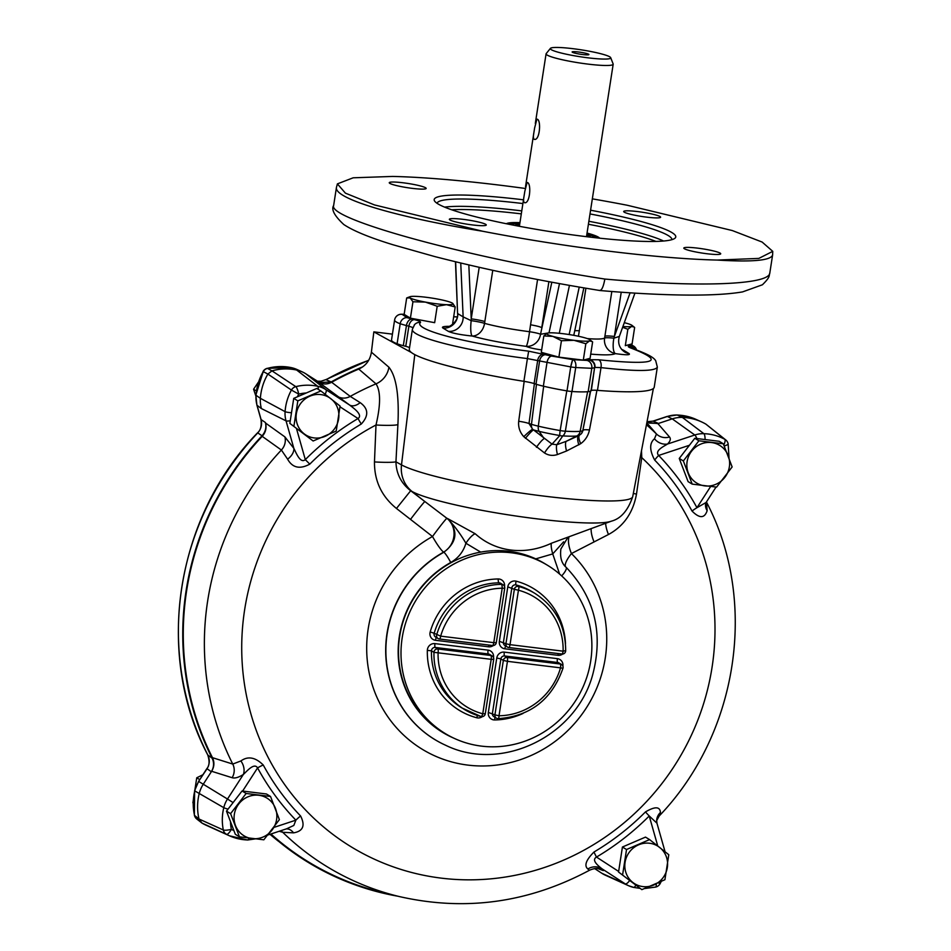 <?xml version="1.0" encoding="UTF-8"?>
<svg xmlns="http://www.w3.org/2000/svg" width="951" height="951" viewBox="0 0 951 951"><rect width="100%" height="100%" fill="white"/><g stroke="black" fill="none" stroke-linecap="round" stroke-linejoin="round"><path stroke-width="1.43" d="M368.715 360.215L325.801 379.651A6.788 0.999 -119.2 0 1 325.813 379.639A6.788 0.999 -119.2 0 1 326.074 379.687L331.162 381.945A279.737 267.944 -58.7 0 1 362.652 366.896M212.132 758.173A279.737 267.944 -58.7 0 1 262.036 435.784L257.757 432.895C261.18 428.972 262.298 424.538 261.109 419.593A6.788 1.462 164.1 0 1 260.954 419.391L260.954 419.391C261.763 425.941 260.622 430.411 257.531 432.824L257.757 432.895A279.023 267.255 -58.7 0 0 207.877 755.094L212.132 758.173C214.272 762.773 213.999 767.302 211.312 771.772L203.288 784.206A30.194 28.922 121.3 0 0 199.151 793.835A30.194 28.922 -58.7 0 1 203.288 784.206L211.633 771.285C214.32 766.803 214.605 762.262 212.477 757.674L232.757 764.069L240.888 760.955C247.902 755.879 255.344 757.222 263.237 764.984A13.576 3.412 -28.5 0 0 257.578 767.897C254.179 762.203 246.487 771.713 243.385 774.435C238.665 777.442 234.909 778.548 232.127 777.716L211.633 771.285M207.877 755.094A6.788 1.676 153 0 1 207.746 754.951C209.743 761.18 209.458 765.733 206.866 768.61L207.056 768.717C209.707 764.224 209.981 759.683 207.877 755.094M257.531 432.836C175.471 517.106 154.288 653.86 207.746 754.939A6.788 1.676 153 0 1 207.698 754.749M397.922 896.222A279.737 267.944 -58.7 0 1 282.887 844.761A279.737 267.944 -58.7 0 1 270.334 834.182M594.601 868.56L601.9 873.303A30.194 28.922 121.3 0 0 605.573 875.3L628.599 885.726A27.104 25.962 -58.7 0 1 625.306 883.919L601.9 873.303L594.601 868.56M609.436 876.715A30.194 28.922 -58.7 0 1 601.9 873.303M228.05 809.123A6.788 0.618 -166.4 0 1 223.782 807.672A27.104 25.962 -58.7 0 1 227.491 799.03L198.807 781.508A29.481 28.233 121.3 0 0 194.765 790.899A6.788 0.618 -166.4 0 1 194.61 790.709L194.384 815.197A6.788 1.391 167.2 0 0 194.527 815.411L198.985 819.001A53.969 51.687 -58.7 0 1 199.151 793.835A53.969 51.687 121.3 0 0 198.985 819.001L201.969 823.079A53.969 51.687 121.3 0 0 206.45 825.385L229.476 835.798A50.878 48.727 -58.7 0 1 226.504 834.324L201.969 823.079L198.985 819.001L223.319 829.973A50.878 48.727 -58.7 0 1 223.782 807.672L194.765 790.899A53.244 50.997 121.3 0 0 194.527 815.411A6.788 6.526 128.7 0 0 196.75 818.989L201.969 823.079A53.969 51.687 -58.7 0 0 210.611 827.049M287.606 459.167A13.576 8.928 149.7 0 0 293.859 448.373C295.927 452.296 300.266 464.04 305.307 459.618A13.576 0.951 44.8 0 0 309.812 464.124C299.862 469.509 292.456 467.856 287.606 459.167L281.377 450.025L262.214 436.354C265.662 432.432 266.767 427.998 265.543 423.04L265.377 422.494C266.601 427.451 265.495 431.885 262.036 435.784M331.162 381.945L319.595 382.575L305.96 373.909A30.194 28.922 121.3 0 0 296.664 370.046A30.194 28.922 -58.7 0 1 302.287 371.9A30.194 28.922 -58.7 0 1 305.96 373.909L318.323 381.933C322.615 384.501 327.049 384.62 331.637 382.266L350.23 396.389L360.167 402.642C368.512 408.645 368.881 415.777 361.273 424.039A13.576 1.902 59.4 0 1 358.04 418.535C363.401 414.933 353.13 407.789 349.54 404.995L318.323 381.933M291.22 367.621A6.788 1.854 -77.8 0 1 291.339 367.633L296.926 369.475A29.481 28.233 121.3 0 0 291.446 367.668A6.788 1.854 -77.8 0 0 291.339 367.633L267.148 368.334A6.788 1.367 -105.3 0 1 267.409 368.37L271.974 370.854A53.969 51.687 -58.7 0 1 296.664 370.046A53.969 51.687 121.3 0 0 271.974 370.854L267.873 374.052L263.237 371.615A53.244 50.997 121.3 0 0 256.009 395.271L260.372 398.326A53.969 51.687 -58.7 0 1 267.873 374.052A53.969 51.687 121.3 0 0 260.372 398.326A30.194 28.922 121.3 0 0 261.43 408.585A30.194 28.922 -58.7 0 1 260.372 398.326L285.086 411.64A50.878 48.727 -58.7 0 1 291.422 390.065L267.873 374.052L271.974 370.854L295.82 386.641A50.878 48.727 -58.7 0 1 317.67 386.261L296.664 370.046L291.446 367.668A53.244 50.997 121.3 0 0 267.409 368.37A6.788 6.574 118.2 0 0 263.237 371.615L255.855 395.057L256.889 405.09L260.954 419.391M646.918 422.292L657.914 423.623L672.25 418.88L658.461 423.445L649.319 423.088L647.013 421.78M696.893 438.542A6.788 1.296 -108.3 0 0 694.801 434.999A27.104 25.962 -58.7 0 1 703.883 433.68L682.366 417.406A53.969 51.687 -58.7 0 1 701.41 421.828A53.969 51.687 -58.7 0 1 705.892 424.134A53.969 51.687 121.3 0 0 682.366 417.406A30.194 28.922 121.3 0 0 672.25 418.88A30.194 28.922 -58.7 0 1 682.366 417.406L677.255 415.04A29.481 28.233 121.3 0 0 667.376 416.479L672.25 418.88L694.801 434.999L667.507 444.034C664.606 446.019 654.157 450.584 658.663 455.446A257.852 246.975 -58.7 0 1 696.952 507.703L706.082 502.497L716.044 487.067M653.194 421.174A6.788 1.296 -108.3 0 0 652.945 421.138A6.788 1.296 -108.3 0 0 652.933 421.138L667.115 416.443A6.788 1.296 -108.3 0 1 667.376 416.479L653.194 421.174L658.461 423.445M543.829 335.941L541.285 352.334L558.903 357.136L561.435 340.731L552.935 336.404L543.829 335.941L547.229 333.195A22.063 2.52 -171.2 0 1 547.514 333.112A22.063 2.52 8.8 0 1 563.099 333.706A22.063 2.52 -171.2 0 1 584.104 337.605A22.063 2.52 -171.2 0 1 589.965 339.816A22.063 2.52 -171.2 0 1 589.525 340.898L585.84 343.727L583.296 360.132L558.903 357.136M589.965 339.816L592.616 341.932L590.084 358.325L583.296 360.132M592.176 341.552L589.525 340.898A22.063 2.52 -171.2 0 1 573.94 340.303L561.435 340.731M585.84 343.727L573.94 340.303A22.063 2.52 -171.2 0 1 552.935 336.404A22.063 2.52 -171.2 0 1 547.229 333.195M455.196 306.959L446.495 304.689L437.198 306.27L425.37 302.085L412.948 301.776L410.119 297.936A22.063 2.52 -171.2 0 1 409.94 296.724A22.063 2.52 -171.2 0 1 415.991 296.379A22.063 2.52 -171.2 0 1 437.115 298.971A22.063 2.52 8.8 0 1 452.367 303.131A22.063 2.52 -171.2 0 1 452.688 303.345L455.196 306.959L452.664 323.364M437.198 306.27L434.655 322.674L410.404 318.169L404.151 314.365L402.13 314.329L407.004 317.646L414.315 319.631A6.788 4.577 103.4 0 0 408.882 326.181L412.829 327.524M412.948 301.776L410.404 318.169M452.688 303.345A22.063 2.52 -171.2 0 1 446.495 304.689A22.063 2.52 -171.2 0 1 425.37 302.085A22.063 2.52 -171.2 0 1 410.119 297.936L406.683 297.972L404.151 314.365M624.296 322.674A22.063 2.52 -171.2 0 1 626.127 323.15A22.063 2.52 -171.2 0 1 631.987 325.361L634.638 327.477L632.094 343.882L625.318 345.677L627.85 329.272L622.632 327.299M634.198 327.096L631.547 326.443L627.85 329.272M631.987 325.361A22.063 2.52 -171.2 0 1 631.547 326.443A22.063 2.52 8.8 0 1 622.905 326.538M649.592 839.602L645.491 837.106L622.429 847.02L626.531 849.516L649.592 839.602L668.779 854.711L664.915 879.723L641.842 889.637L618.554 872.043L622.429 847.02M641.842 889.637L618.554 872.043M622.655 874.54L626.531 849.516M638.549 844.857A22.063 21.136 -58.7 0 1 659.673 847.448A22.063 21.136 121.3 0 1 667.329 867.514A22.063 21.136 -58.7 0 1 653.86 884.977A22.063 21.136 -58.7 0 1 632.736 882.385A22.063 21.136 -58.7 0 1 625.08 862.319A22.063 21.136 -58.7 0 1 638.549 844.857M313.141 440.991L289.853 423.385L293.728 398.374L316.79 388.46L320.891 390.956L340.078 406.053L336.202 431.076L313.141 440.991L289.853 423.385M293.954 425.882L297.829 400.87L293.728 398.374M297.829 400.87L320.891 390.956M325.159 436.319A22.063 21.136 -58.7 0 1 304.035 433.727A22.063 21.136 121.3 0 1 296.367 413.673A22.063 21.136 -58.7 0 1 309.836 396.198A22.063 21.136 -58.7 0 1 330.972 398.802A22.063 21.136 -58.7 0 1 338.627 418.856A22.063 21.136 -58.7 0 1 325.159 436.319M692.197 484.118L683.353 460.95L679.252 458.453L694.801 438.292L719.194 441.288L723.295 443.784L732.139 466.941L716.59 487.114L692.197 484.118L688.096 481.622L679.252 458.453M683.353 460.95L698.902 440.788L694.801 438.292M698.902 440.788L723.295 443.784M688.251 472.825A22.063 21.136 -58.7 0 1 691.615 451.166A22.063 21.136 121.3 0 1 711.586 442.572A22.063 21.136 -58.7 0 1 728.204 455.66A22.063 21.136 -58.7 0 1 724.852 477.319A22.063 21.136 -58.7 0 1 704.881 485.902A22.063 21.136 -58.7 0 1 688.251 472.825M279.38 819.643L263.831 839.804L239.438 836.809L235.337 834.312L226.493 811.155L242.041 790.982L266.435 793.978L270.536 796.474L279.38 819.643M239.438 836.809L230.594 813.652L226.493 811.155M230.594 813.652L246.143 793.479L242.041 790.982M246.143 793.479L270.536 796.474M275.445 808.35A22.063 21.136 -58.7 0 1 272.093 830.021A22.063 21.136 121.3 0 1 252.122 838.604A22.063 21.136 -58.7 0 1 235.491 825.527A22.063 21.136 -58.7 0 1 238.856 803.857A22.063 21.136 -58.7 0 1 258.827 795.274A22.063 21.136 -58.7 0 1 275.445 808.35M256.306 390.885L253.584 389.221L255.807 395.878M258.28 382.314L253.584 389.221M202.896 774.744L196.75 777.787L192.887 802.81M199.758 779.618L196.75 777.787M586.482 236.692L613.181 64.228A33.951 3.875 8.8 0 0 613.145 63.967L610.697 57.69A30.551 3.483 8.8 0 0 581.061 49.809A30.551 3.483 8.8 0 0 550.427 48.37A30.551 3.483 8.8 0 0 551.271 49.666A30.551 3.483 8.8 0 0 585.031 57.44A30.551 3.483 8.8 0 0 610.697 57.69M550.427 48.37L546.195 53.601A33.951 3.875 8.8 0 0 546.076 53.838A33.951 3.875 8.8 0 0 547.122 55.039A33.951 3.875 8.8 0 0 583.534 63.527A33.951 3.875 8.8 0 0 613.181 64.228M534.628 127.933L533.868 132.724C533.095 136.778 533.285 139.001 534.414 139.381C539.942 140.7 541.404 119.077 536.899 119.16L534.628 127.933M524.833 191.258L524.06 196.049C523.3 200.114 523.478 202.337 524.607 202.706C530.135 204.037 531.597 182.414 527.092 182.485L524.833 191.258M588.657 54.255A8.488 0.963 -171.2 0 1 588.883 54.623A8.488 0.963 -171.2 0 1 580.383 54.219A8.488 0.963 -171.2 0 1 572.145 52.032A8.488 0.963 -171.2 0 1 579.278 52.103A8.488 0.963 -171.2 0 1 588.657 54.255M547.61 565.346L545.101 563.824A98.452 94.304 121.3 0 0 399.67 636.362A98.452 94.304 121.3 0 0 442.762 732.056L445.27 733.578A98.452 94.304 121.3 0 0 577.007 698.474A98.452 94.304 121.3 0 0 547.61 565.346A98.452 94.304 121.3 0 0 402.178 637.883A98.452 94.304 121.3 0 0 445.27 733.578M586.779 234.766A38.337 4.375 -171.2 0 1 589.632 236.098A38.337 4.375 -171.2 0 1 590.785 237.203M515.121 225.482A38.337 4.375 -171.2 0 1 519.686 224.377M595.718 237.762A43.841 5.005 8.8 0 0 594.839 237.12A43.841 5.005 8.8 0 0 586.898 234.029M519.793 223.64A43.841 5.005 8.8 0 0 510.259 224.531M587.04 233.114A46.968 5.361 -171.2 0 1 597.882 237.108A46.968 5.361 -171.2 0 1 599.13 238.13M506.895 223.854A46.968 5.361 -171.2 0 1 519.935 222.736M586.957 233.625A43.972 5.017 -171.2 0 1 595.017 236.751A43.972 5.017 -171.2 0 1 596.253 237.821M509.736 224.424A43.972 5.017 -171.2 0 1 519.852 223.235M525.249 188.464A220.68 25.19 -171.2 0 0 392.656 176.434L353.178 177.801L337.391 183.876L345.415 193.148L374.48 204.929L482.787 231.271C395.461 217.054 333.694 198.545 336.452 187.395L333.646 205.487C327.192 219.324 472.243 258.672 604.848 279.047C698.296 287.499 769.204 284.896 769.811 273.008L772.616 254.916C771.059 260.479 752.621 262.203 717.316 260.063L758.827 258.41L772.759 251.349L762.131 242.053L732.318 230.558L627.184 205.238A220.68 25.19 -171.2 0 0 592.33 198.854M717.316 260.063A220.68 25.19 -171.2 0 1 482.787 231.271M646.728 217.149A18.675 2.128 -171.2 0 1 623.69 211.502A18.675 2.128 -171.2 0 1 642.472 212.251A18.675 2.128 -171.2 0 1 660.6 217.22A18.675 2.128 -171.2 0 1 646.728 217.149M463.244 219.36A18.675 2.128 -171.2 0 1 486.27 225.007A18.675 2.128 -171.2 0 1 469.972 224.614A18.675 2.128 -171.2 0 1 449.942 219.954A18.675 2.128 -171.2 0 1 449.371 219.289A18.675 2.128 -171.2 0 1 463.244 219.36M590.583 210.207A122.227 13.944 -171.2 0 1 672 232.626A122.227 13.944 -171.2 0 1 674.723 238.416A122.227 13.944 -171.2 0 1 552.852 232.032A122.227 13.944 -171.2 0 1 434.75 201.267A122.227 13.944 -171.2 0 1 523.478 199.817M425.584 187.775A18.675 2.128 -171.2 0 1 426.155 188.429A18.675 2.128 -171.2 0 1 409.857 188.048A18.675 2.128 -171.2 0 1 389.827 183.377A18.675 2.128 -171.2 0 1 389.256 182.723A18.675 2.128 -171.2 0 1 405.554 183.103A18.675 2.128 -171.2 0 1 425.584 187.775M684.387 248.734A18.675 2.128 -171.2 0 1 683.805 248.068A18.675 2.128 -171.2 0 1 702.587 248.829A18.675 2.128 -171.2 0 1 720.715 253.786A18.675 2.128 -171.2 0 1 704.406 253.406A18.675 2.128 -171.2 0 1 684.387 248.734M571.099 358.634L572.692 359.597L570.731 366.908L539.609 360.952L536.007 384.18L534.105 383.562A13.576 1.545 -171.2 0 0 523.894 381.327A123.915 14.146 -171.2 0 1 409.299 349.29L412.413 329.177M414.315 319.631C418.904 320.749 420.96 321.688 420.473 322.437C412.841 329.426 465.098 343.311 528.649 351.169L527.413 358.586C463.91 350.574 410.178 336.856 412.413 329.212M631.63 348.328L632.688 348.577C651.411 355.329 654.05 358.337 655.691 360.679L657.343 367.086L654.229 387.2A123.915 14.146 -171.2 0 1 597.478 390.362L600.996 367.621A6.788 3.745 -83.3 0 0 598.654 359.775L589.489 359.68L586.993 360.417L572.942 359.644L551.675 356.078A6.788 3.852 101.8 0 0 546.968 362.806L543.354 386.177A54.326 6.205 8.8 0 0 567.01 390.897A6.788 0.773 8.8 0 0 571.991 391.515A54.326 6.205 8.8 0 0 588.17 391.681A30.551 3.483 8.8 0 0 590.987 390.932L591.32 390.588A13.576 1.545 -171.2 0 1 597.478 390.362M657.331 367.122C655.251 371.401 636.469 371.568 600.996 367.621L594.91 367.407A6.788 6.728 -133 0 0 589.489 359.68M598.654 359.775C654.954 365.457 665.985 361.665 631.773 348.375C628.266 347.139 627.41 346.354 629.193 346.009L631.274 345.189L630.489 344.298M337.403 183.876L336.464 187.347M769.811 273.008L769.823 272.996C768.61 275.707 771.213 276.135 762.417 284.777L742.541 291.909C725.982 294.715 702.016 295.666 670.657 294.762C649.093 294.144 625.508 292.73 599.891 290.519L599.819 290.507C540.869 280.997 485.771 269.668 434.548 256.508L393.12 244.799C369.915 237.691 353.475 230.95 343.81 224.543C334.455 215.853 331.067 209.493 333.658 205.487M541.654 349.944C534.058 348.815 528.887 347.626 526.153 346.366A13.576 1.593 97.7 0 0 529.529 331.709C511.02 329.284 496.03 326.502 484.546 323.352A13.576 1.593 8.9 0 0 471.185 320.665L463.137 316.885A13.576 13.005 -58.7 0 1 448.373 331.364C452.343 333.23 460.296 334.788 472.207 336.036C485.973 339.876 503.959 343.323 526.153 346.366A13.576 12.732 116.5 0 0 540.525 334.265L551.83 282.221M548.43 332.945L540.525 334.265A13.576 1.522 -172.1 0 0 529.529 331.709L530.563 324.79A13.576 1.545 -171.2 0 1 541.773 327.667L548.893 281.674M559.283 333.278L569.447 285.407M551.675 356.078L528.649 351.169M574.737 330.782A13.576 1.545 8.8 0 1 579.314 330.782L578.446 336.25M590.726 354.117C604.301 355.258 612.515 355.092 615.368 353.617A13.576 13.409 60.2 0 1 604.598 338.092C602.53 339.162 596.776 339.329 587.349 338.592M590.987 390.932L594.589 367.704L591.784 368.31L575.712 367.526L571.991 391.515M536.007 384.18A30.551 3.483 8.8 0 0 543.354 386.177M411.866 319.049A6.788 4.577 103.4 0 0 406.434 325.599L400.193 323.768C396.377 322.33 394.51 321.081 394.606 320.011L391.515 339.983A54.326 6.205 8.8 0 0 391.515 339.994A54.326 6.205 8.8 0 0 397.102 343.751A30.551 3.483 8.8 0 0 403.319 345.689L405.756 346.33A13.576 1.545 -171.2 0 1 409.548 347.674M404.163 314.258L401.31 314.234A6.788 4.731 -90.1 0 1 402.13 314.329A6.788 6.74 -170.5 0 0 394.617 319.988L391.515 339.994M599.451 290.364C601.603 290.792 603.398 287.024 604.848 279.047M622.097 349.932A13.576 13.005 -58.7 0 0 623.642 350.277L629.003 353.546C630.858 355.139 626.317 355.163 615.368 353.617A13.576 4.315 98.7 0 1 613.882 338.187A13.576 1.605 -171.2 0 0 604.598 338.092L604.884 336.285A13.576 1.545 -171.2 0 1 614.382 336.452L613.882 338.187L619.351 336.404L634.935 293.122M471.185 320.665L471.22 318.87A13.576 1.545 -171.2 0 1 484.832 321.533L484.546 323.352A13.576 10.651 -74.1 0 1 472.207 336.036A13.576 2.829 -84.7 0 1 471.185 320.665M455.648 261.798L457.574 313.485C458.941 321.165 448.908 327.465 447.921 326.621L450.453 326.526M551.414 282.15A13.576 13.005 -58.7 0 1 551.378 282.459L550.617 281.995M629.003 353.546A13.576 13.005 -58.7 0 1 624.522 351.906A13.576 13.005 -58.7 0 1 624.45 351.87M460.748 263.023L463.137 316.885L457.788 313.628A13.576 13.005 -58.7 0 1 443.023 328.107L448.373 331.364M523.894 381.327L527.413 358.586L539.609 360.952A6.788 5.504 106.8 0 1 545.945 354.664M587.052 233.031A47.526 5.421 -171.2 0 1 599.677 238.19M506.36 223.747A47.526 5.421 -171.2 0 1 519.947 222.641M590.012 213.939A118.827 13.564 -171.2 0 1 668.232 235.551A118.827 13.564 -171.2 0 1 671.905 239.664M437.056 203.3A118.827 13.564 -171.2 0 1 522.907 203.55M596.943 390.231L589.477 429.947C588.241 435.713 585.317 440.289 580.704 443.677L566.558 451L557.417 454.542C552.84 456.04 548.537 455.517 544.507 452.961L523.787 436.687C519.817 432.241 518.117 427.094 518.699 421.257L524.191 381.303M411.438 352.548L373.838 331.863L392.418 334.134M371.401 352.167L388.9 367.205C396.294 376.418 399.289 395.568 397.898 424.657L395.949 461.829C396.258 473.717 401.156 483.346 410.677 490.74L446.887 518.295A20.375 0.82 -53.5 0 0 432.503 536.507L396.46 508.464C381.66 496.446 374.325 480.933 374.468 461.924L376.002 424.99C380.745 404.829 380.745 391.111 376.002 383.847L358.753 369.071C365.969 365.707 370.177 360.072 371.401 352.167L373.838 331.863M571.86 391.42L565.358 431.195A6.788 1.022 9.4 0 1 560.163 430.565L566.82 390.802M534.426 383.55L529.006 423.516A13.576 2.009 7.7 0 0 518.699 421.257M270.928 833.991A279.202 267.421 121.3 0 0 381.755 892.3L398.885 896.46C465.063 911.617 528.673 902.844 589.715 870.129C593.103 868.762 595.718 868.239 597.585 868.56L600.152 869.143A13.576 13.266 -68.7 0 1 602.435 870.308L598.12 868.632M262.214 436.354A279.202 267.421 121.3 0 0 212.477 757.674M358.753 369.071A279.202 267.421 121.3 0 0 331.637 382.266M705.892 424.134L725.744 439.933A6.788 6.526 128.7 0 0 724.805 439.314L705.892 424.134M590.321 391.301L582.82 430.613A28.542 3.257 -171.2 0 1 580.181 431.314A6.788 6.134 84.8 0 1 576.793 435.998L566.225 441.312L578.862 435.57A25.653 2.924 -171.2 0 1 576.793 435.998A49.416 5.635 -171.2 0 1 562.79 435.891L556.834 444.723L566.225 441.312A13.576 3.863 -110.5 0 0 566.558 451M536.423 447.291A13.576 2.556 -56.2 0 1 544.138 438.601L539.169 431.385A49.416 5.635 -171.2 0 0 559.806 435.534A6.788 0.963 99.7 0 1 560.163 430.565A52.305 5.968 -171.2 0 1 538.314 426.167A28.542 3.257 -171.2 0 1 531.466 424.312L529.006 423.516L532.608 429.222L552.044 444.129L559.806 435.534A6.788 5.896 35.5 0 0 562.79 435.891A6.788 4.244 93.5 0 0 565.358 431.195A52.305 5.968 -171.2 0 0 580.181 431.314L587.611 391.729M641.485 450.762L641.77 457.621L636.492 494.092C633.116 512.672 623.785 526.141 608.485 534.498L571.42 553.565A123.82 118.602 -58.7 0 1 562.291 735.646A123.82 118.602 -58.7 0 1 385.975 713.999A123.82 118.602 -58.7 0 1 432.503 536.507A20.375 2.996 61 0 0 443.63 552.127L443.855 552.234C457.217 541.939 458.441 530.706 447.529 518.533L446.887 518.295A20.375 18.972 -68.3 0 1 443.63 552.127A109.008 104.408 -58.7 0 0 385.69 651.53A109.008 104.408 -58.7 0 0 445.472 745.18A109.008 104.408 -58.7 0 0 445.555 745.227M480.719 552.115L465.907 543.259A13.576 3.899 122.8 0 1 475.227 533.773L447.529 518.533C454.578 526.046 460.7 534.284 465.907 543.259C463.399 551.699 458.334 558.118 450.726 562.505A10.188 1.498 61 0 0 443.855 552.234A108.985 104.384 121.3 0 0 385.88 651.613A108.985 104.384 121.3 0 0 445.65 745.263L445.472 745.18M475.227 533.773C495.59 552.139 524.928 555.693 551.651 543.152L611.374 521.172A104.158 11.887 -171.2 0 1 514.36 515.775A104.158 11.887 -171.2 0 1 412.104 491.524L410.677 490.74L396.46 508.464M559.616 574.071L552.733 553.922L535.758 558.867M268.134 834.919L286.667 828.785L293.811 825.444L295.868 820.154A13.576 3.78 -44 0 1 300.599 815.994C305.426 825.611 303.084 831.233 293.562 832.862L282.744 832.291L279.202 831.257M588.99 869.903L587.861 869C583.962 865.707 586.006 860.037 593.995 852.013A13.576 1.902 -120.6 0 0 596.491 857.065C590.702 860.393 599.463 866.623 601.769 868.655C603.909 870.403 604.123 870.961 602.435 870.308M665.058 851.727L656.963 823.221L649.236 815.982A13.576 0.951 -135.2 0 1 645.456 811.916C655.013 806.305 660.006 806.484 660.434 812.475L659.209 815.97C738.071 733.803 758.458 601.757 706.878 502.853L706.462 501.902M706.462 502.223L707.152 510.687C704.572 518.461 699.532 518.592 692.043 511.067A13.576 3.412 151.5 0 1 696.952 507.703L710.611 486.555M689.416 445.27L658.663 455.446A13.576 3.78 136 0 0 654.668 460.058C649.45 450.203 649.378 443.107 654.466 438.78L656.475 433.989L646.811 422.85M397.898 424.657A20.375 2.057 2.9 0 1 376.002 424.99A244.11 233.815 121.3 0 0 278.845 775.957A244.11 233.815 121.3 0 0 628.659 818.906A244.11 233.815 121.3 0 0 641.77 457.621A20.375 2.508 -172.4 0 1 640.225 457.324M653.373 388.531L632.724 496.612A119.41 13.623 -171.2 0 1 530.278 494.33A119.41 13.623 -171.2 0 1 401.5 464.884L395.949 461.829A20.375 1.795 3.1 0 1 374.468 461.924M414.791 354.616L401.5 464.884A30.551 28.97 -61.2 0 0 412.104 491.524L424.859 501.593A20.375 0.618 -52.6 0 0 410.475 519.424M568.96 537.065A20.375 8.309 -115.6 0 0 571.42 553.565A20.375 5.718 134.3 0 0 565.548 566.725M591.13 528.756A20.375 8.404 -116.8 0 0 594.09 541.963M605.632 523.323A20.375 8.452 -116.8 0 0 608.485 534.498M633.33 493.45A20.375 2.247 -172.2 0 0 636.492 494.092M551.651 543.152A13.576 2.603 71.9 0 0 552.733 553.922L563.61 541.808M566.047 567.236A10.188 2.853 134.3 0 1 566.107 567.283A10.188 2.853 134.3 0 1 561.672 575.914M544.507 452.961A13.576 3.412 -59 0 1 552.044 444.129L556.834 444.723A13.576 3.174 -106.9 0 0 557.417 454.542M581.275 433.787L583.236 430.173A13.576 1.819 -169.3 0 1 589.477 429.947M536.483 384.323L531.466 424.312A6.788 5.504 107.9 0 0 532.608 429.222A13.576 1.426 -45.2 0 0 523.787 436.687M543.675 386.249L538.314 426.167A6.788 3.828 103.3 0 0 539.169 431.385A25.653 2.924 -171.2 0 1 533.499 429.864A13.576 1.438 -51.5 0 0 525.416 438.292M578.719 435.641A13.576 4.612 -116.6 0 0 578.85 444.854M579.48 435.249A13.576 4.196 -122.9 0 0 580.704 443.677M707.152 510.687A13.576 10.841 12.6 0 1 705.69 503.459A13.576 10.841 12.6 0 1 705.701 503.4M654.466 438.78A13.576 12.066 -135.2 0 0 667.507 444.034C670.348 441.193 671.014 438.839 669.516 436.996L657.914 423.623M587.861 869A13.576 12.898 129.5 0 1 601.769 868.655L625.306 883.919A6.788 1.95 123 0 0 629.55 880.697M660.434 812.475A13.576 12.411 3.1 0 0 656.665 820.38A13.576 12.411 3.1 0 0 656.665 820.44L656.963 823.221M240.888 760.955A13.576 10.497 -122.7 0 1 243.385 774.435L227.491 799.03L233.09 802.596M293.562 832.862A13.576 9.272 83.7 0 0 286.287 828.915M360.167 402.642A13.576 8.44 -55.4 0 1 349.54 404.995L326.015 389.72L305.96 373.909M326.074 379.687A279.023 267.255 -58.7 0 1 368.619 360.381M278.274 841.112A279.023 267.255 -58.7 0 1 270.001 834.3L282.887 844.761M211.312 771.772L207.056 768.717L198.604 781.389L206.866 768.61M255.855 395.057A6.788 0.927 -176.1 0 0 256.009 395.271A29.481 28.233 121.3 0 0 257.043 405.292L261.43 408.585L286.037 420.853L293.859 448.373L284.884 436.889L265.543 423.04M256.889 405.09A6.788 1.462 164.1 0 0 257.043 405.292L261.109 419.593L265.377 422.494M667.115 416.443L677.076 414.993L696.049 419.403A53.244 50.997 121.3 0 0 677.255 415.04A6.788 1.712 -88.1 0 0 677.076 414.993A6.788 1.712 -88.1 0 0 676.886 415.028M565.488 643.649A71.301 68.294 121.3 0 0 516.155 581.18A6.788 6.502 121.3 0 0 507.786 586.886L514.36 589.311A3.4 3.257 -58.7 0 1 518.557 586.458L516.06 584.936A3.4 3.257 121.3 0 0 511.864 587.789L503.436 642.234A3.4 3.257 121.3 0 0 504.922 645.539L507.418 647.06A3.4 3.257 -58.7 0 1 505.932 643.756L499.358 641.331A6.788 6.502 121.3 0 0 504.826 648.796L557.916 655.31A6.788 6.502 121.3 0 0 562.647 654.05M499.358 641.331L507.786 586.886M504.529 586.482L504.529 586.494A6.788 6.502 121.3 0 0 498.193 578.969A71.301 68.294 121.3 0 0 430.197 631.94A6.788 6.502 121.3 0 0 435.475 640.285A3.4 0.892 97 0 1 436.426 637.539M488.969 645.099A3.4 0.892 -83 0 0 488.564 646.799A6.788 6.502 121.3 0 0 493.307 645.539M488.564 646.799L435.475 640.285M485.176 713.666L482.763 713.785A64.502 61.791 -58.7 0 1 438.09 652.814L491.191 659.328L482.763 713.785A3.4 0.939 -75.2 0 1 481.063 716.555A3.4 0.939 -75.2 0 1 480.992 716.519A67.901 65.037 -58.7 0 1 464.48 709.505A67.901 65.037 -58.7 0 1 433.965 652.35A3.4 3.257 -58.7 0 1 437.781 648.974L435.273 647.453A3.4 0.892 97 0 1 434.952 643.613A6.788 6.502 121.3 0 0 427.344 650.365A71.301 68.294 121.3 0 0 476.713 717.743A6.788 6.502 121.3 0 0 482.3 716.65M434.952 643.613L488.053 650.127A6.788 6.502 121.3 0 1 493.521 657.593L493.521 657.593M562.861 668.173L562.968 668.28C551.972 699.472 530.396 716.269 498.217 718.659A3.4 0.832 -90.7 0 1 498.098 718.623A3.4 3.257 -58.7 0 1 494.924 714.867L488.339 712.442A6.788 6.502 121.3 0 0 494.675 719.955A71.301 68.294 121.3 0 0 523.014 713.452M488.339 712.442L496.767 657.997A6.788 6.502 121.3 0 1 504.303 652.124L557.405 658.651A3.4 0.892 -83 0 0 557.714 662.49L560.222 664.012A3.4 3.257 -58.7 0 1 561.47 664.44L558.962 662.918A3.4 3.257 121.3 0 0 557.714 662.49L504.624 655.964A3.4 3.257 121.3 0 0 500.856 658.9L496.767 657.997M562.873 666.116A6.788 6.502 121.3 0 0 557.405 658.651M494.924 714.867L503.352 660.422L500.856 658.9L492.428 713.345A3.4 3.257 121.3 0 0 493.914 716.65L496.41 718.171A3.4 3.4 0 0 0 498.217 718.659A3.4 0.832 -90.7 0 0 499.013 715.77L507.442 661.325L560.531 667.852A64.502 61.791 -58.7 0 1 499.013 715.77L494.924 714.867M561.47 664.44A3.4 3.4 0 0 1 562.968 668.28L560.531 667.852A3.4 0.892 97 0 0 560.222 664.012L507.121 657.486A3.4 0.892 -83 0 1 507.442 661.325L503.352 660.422A3.4 3.257 -58.7 0 1 507.121 657.486L504.624 655.964A3.4 0.892 97 0 1 504.303 652.124M493.712 659.34L491.191 659.328A3.4 0.892 -83 0 0 490.871 655.489L437.781 648.974A3.4 0.892 -83 0 1 438.09 652.814L433.965 652.35L431.469 650.829A67.901 65.037 121.3 0 0 461.984 707.984L481.063 716.555A3.4 3.4 0 0 0 485.283 713.797L493.712 659.34A3.4 3.4 0 0 0 492.119 655.928L489.622 654.407A3.4 3.257 121.3 0 0 488.374 653.967A3.4 0.892 97 0 1 488.053 650.127M492.119 655.928A3.4 3.257 -58.7 0 0 490.871 655.489L488.374 653.967L435.273 647.453A3.4 3.257 121.3 0 0 431.469 650.829L427.344 650.365M439.528 639.001L492.416 645.491A3.4 0.892 97 0 0 492.523 645.527A3.4 3.4 0 0 0 496.291 642.674L493.771 642.662A3.4 0.892 97 0 1 492.523 645.527L439.421 639.013A3.4 3.4 0 0 1 438.078 638.537A3.4 3.257 -58.7 0 0 439.326 638.977A3.4 0.892 -83 0 0 439.421 639.013A3.4 0.892 -83 0 0 440.67 636.148A64.502 61.791 -58.7 0 1 502.199 588.217L493.771 642.662L440.67 636.148L434.179 633.283A3.4 3.257 121.3 0 0 435.57 637.015L438.078 638.537A3.4 3.257 -58.7 0 1 436.687 634.804A67.901 65.037 -58.7 0 1 501.45 584.354L498.942 582.832A67.901 65.037 121.3 0 0 434.179 633.283L430.197 631.94M565.572 650.627L563.111 651.185A3.4 0.892 97 0 1 561.875 654.05L508.773 647.524A3.4 0.892 97 0 1 508.666 647.488A3.4 3.257 -58.7 0 1 507.418 647.06A3.4 3.4 0 0 0 508.773 647.524A3.4 0.892 97 0 0 510.021 644.659L505.932 643.756L514.36 589.311L518.45 590.214A64.502 61.791 -58.7 0 1 563.111 651.185L510.021 644.659L518.45 590.214A3.4 0.939 104.8 0 0 518.557 586.458A67.901 65.037 -58.7 0 1 535.056 593.483L532.56 591.962A67.901 65.037 121.3 0 0 516.06 584.936A3.4 0.939 -75.2 0 1 516.155 581.18M535.056 593.483C555.325 606.762 565.536 625.853 565.679 650.757A3.4 3.4 0 0 1 561.875 654.05A3.4 0.892 97 0 1 561.768 654.003L508.88 647.512M494.675 719.955A3.4 0.832 89.3 0 1 495.114 717.387M476.713 717.743A3.4 0.939 104.8 0 1 477.652 715.556M496.291 642.674L504.719 588.229L502.199 588.217A3.4 0.832 89.3 0 0 501.45 584.354A3.4 3.257 -58.7 0 1 503.127 584.817L500.63 583.296A3.4 3.257 121.3 0 0 498.942 582.832A3.4 0.832 -90.7 0 1 498.193 578.969M505.777 646.062A3.4 0.892 -83 0 0 504.826 648.796M558.32 653.61A3.4 0.892 -83 0 0 557.916 655.31M586.636 235.693A36.554 4.173 -171.2 0 1 587.849 236.323A36.554 4.173 -171.2 0 1 588.669 236.954M517.225 225.886A36.554 4.173 -171.2 0 1 519.531 225.304M586.731 235.123A37.006 4.22 -171.2 0 1 588.348 235.931A37.006 4.22 -171.2 0 1 589.477 237.049M516.417 225.732A37.006 4.22 -171.2 0 1 519.626 224.733M623.642 350.277L621.585 349.35M530.563 324.79L537.565 279.523M484.832 321.533L492.761 270.322M559.485 283.624L549.024 332.886M579.218 287.107L569.15 334.55M453.675 316.79L457.265 316.98M449.05 326.324C443.38 326.348 441.359 326.942 443.023 328.107M479.209 267.314L471.22 318.87L468.831 264.937M604.884 336.285L611.814 291.505M579.314 330.782L585.899 288.236M630.097 292.825L614.382 336.452L621.229 292.207M591.32 390.588L594.589 367.704A6.788 6.728 -133 0 0 589.168 359.977M586.993 360.417A6.788 6.146 -92.3 0 1 591.784 368.31L588.17 391.681M570.731 366.908A6.788 0.808 -78.5 0 1 572.942 359.644A6.788 4.173 -84 0 1 575.712 367.526A6.788 0.773 -171.2 0 1 570.731 366.908L567.01 390.897M534.105 383.562L537.695 360.381A6.788 5.504 106.8 0 1 544.043 354.093M405.756 346.33L408.882 326.181L406.434 325.599L403.319 345.689M407.004 317.646A6.788 5.991 110.4 0 0 400.193 323.768L397.102 343.751M636.54 349.956L636.385 349.469A6.788 6.74 159.8 0 0 636.385 349.457A6.788 6.74 159.8 0 0 631.274 345.189M394.629 319.905A6.788 6.788 0 0 1 401.31 314.234A6.788 4.731 -90.1 0 0 400.537 314.329M634.602 349.255A6.788 6.479 -98.9 0 0 630.204 345.855M633.2 348.755A6.788 6.479 -98.9 0 0 629.193 346.009M632.677 348.577A6.788 5.492 109.1 0 0 631.773 348.375M420.473 322.437A6.788 6.716 -139 0 0 414.196 325.099M451.725 209.802A116.117 13.255 -171.2 0 1 521.303 213.868M588.407 224.258A116.117 13.255 -171.2 0 1 655.964 241.423M444.592 207.128A118.827 13.564 -171.2 0 1 521.766 210.884M588.871 221.274A118.827 13.564 -171.2 0 1 663.572 241.019M388.9 367.205A20.375 19.056 -49.3 0 1 376.002 383.847A273.615 262.072 121.3 0 0 350.23 396.389A13.576 12.648 -52.9 0 1 337.141 396.187M284.884 436.889A13.576 12.636 125.6 0 1 281.377 450.025A273.615 262.072 121.3 0 0 232.757 764.069A13.576 12.815 -72.6 0 1 232.127 777.716M669.516 436.996A13.576 13.064 139.1 0 1 656.475 433.989A273.615 262.072 121.3 0 0 646.454 424.752M579.064 435.451A25.653 2.924 -171.2 0 1 578.862 435.57L581.061 434.001A6.788 6.728 44 0 0 582.82 430.613L590.761 390.457M280.783 830.734A13.576 12.85 106.4 0 1 282.744 832.291A273.615 262.072 121.3 0 0 398.885 896.46M453.496 738.024A98.809 94.636 -58.7 0 1 398.172 653.254A98.809 94.636 -58.7 0 1 450.726 562.505M309.812 464.124A251.646 241.031 -58.7 0 1 361.273 424.039M300.599 815.994A251.646 241.031 -58.7 0 1 263.237 764.984M645.456 811.916A251.646 241.031 -58.7 0 1 593.995 852.013M654.668 460.058A251.646 241.031 -58.7 0 1 692.043 511.067M705.095 439.552A6.788 1.712 -88.1 0 0 703.883 433.68A50.878 48.727 -58.7 0 1 724.805 439.314A6.788 1.95 -61.6 0 1 723.818 444.961M724.246 445.96A6.788 1.355 -11.5 0 0 728.145 443.879A6.788 6.788 0 0 0 725.744 439.933M633.639 887.39A27.104 25.962 -58.7 0 1 628.599 885.726L633.746 887.414A6.788 1.854 102.2 0 1 633.639 887.39M657.735 845.926L649.236 815.982A257.852 246.975 -58.7 0 1 596.491 857.065L618.649 871.449M635.601 885.452A6.788 1.854 102.2 0 1 633.746 887.414L639.666 888.317M656.178 883.955A6.788 1.403 76.1 0 1 655.75 887.045A6.788 6.788 0 0 0 660.077 883.705L661.159 881.613M658.472 882.908L660.077 883.705M247.438 839.959A50.878 48.727 -58.7 0 1 229.476 835.798L247.617 840.006A6.788 1.712 91.9 0 1 247.438 839.959M274.09 827.358L295.868 820.154A257.852 246.975 -58.7 0 1 257.578 767.897L242.624 791.054M233.922 830.615A44.091 42.224 -58.7 0 1 231.366 829.355A44.091 42.224 -58.7 0 1 230.511 821.688M223.319 829.973A6.788 6.467 114.6 0 0 226.504 834.324A6.788 1.95 118.4 0 0 231.366 829.355A6.788 1.355 168.5 0 1 223.319 829.973M248.853 838.188A6.788 1.712 91.9 0 1 247.617 840.006L256.782 838.675M296.498 428.616L305.307 459.618A257.852 246.975 -58.7 0 1 358.04 418.535L340.018 406.838M297.401 396.793A44.091 42.224 -58.7 0 1 298.745 394.13A44.091 42.224 -58.7 0 1 306.305 392.965M290.269 420.722A6.788 1.462 164.1 0 1 286.037 420.853A27.104 25.962 -58.7 0 1 285.086 411.64A6.788 0.927 -176.1 0 0 291.493 412.746M318.323 389.387A6.788 1.854 -77.8 0 0 317.67 386.261A27.104 25.962 -58.7 0 1 326.015 389.72A6.788 1.95 -57 0 1 325.159 394.261M295.82 386.641A6.788 6.431 123.8 0 0 291.422 390.065L298.745 394.13A6.788 1.403 -103.9 0 0 295.82 386.641M198.604 781.389L194.61 790.709M194.384 815.197A6.788 6.788 0 0 0 196.762 819.001M296.926 369.475L302.287 371.9M325.813 379.639L321.034 381.232L317.693 381.22M267.148 368.334A6.788 6.788 0 0 0 263.047 371.496M696.049 419.403L701.41 421.828M647.334 421.697L652.945 421.127M409.608 351.525L409.715 350.8M409.94 296.724L407.135 297.782M546.076 53.838L535.318 123.404M533.868 132.724L525.511 186.729M524.06 196.049L519.389 226.302M504.719 588.229A3.4 3.4 0 0 0 503.127 584.817M772.759 251.349L772.616 254.916M573.774 335.334L583.843 287.891M455.458 261.751L457.574 313.485M619.351 336.404C617.556 342.931 619.279 348.102 624.522 351.906M453.686 316.719L457.276 316.909M631.107 344.143L636.088 348.779M414.612 324.612L412.401 329.212M632.724 496.612C627.981 510.509 620.86 518.699 611.374 521.172M568.009 537.196L560.888 548.965C559.842 557.334 561.577 563.444 566.107 567.283C594.553 597.24 603.481 632.831 592.865 674.057C576.663 736.122 501.498 772.711 445.65 745.263M729.013 457.8L728.145 443.879M706.082 502.497L705.69 503.459M645.04 888.484L655.75 887.045M656.642 820.677L659.209 815.97"/></g></svg>
